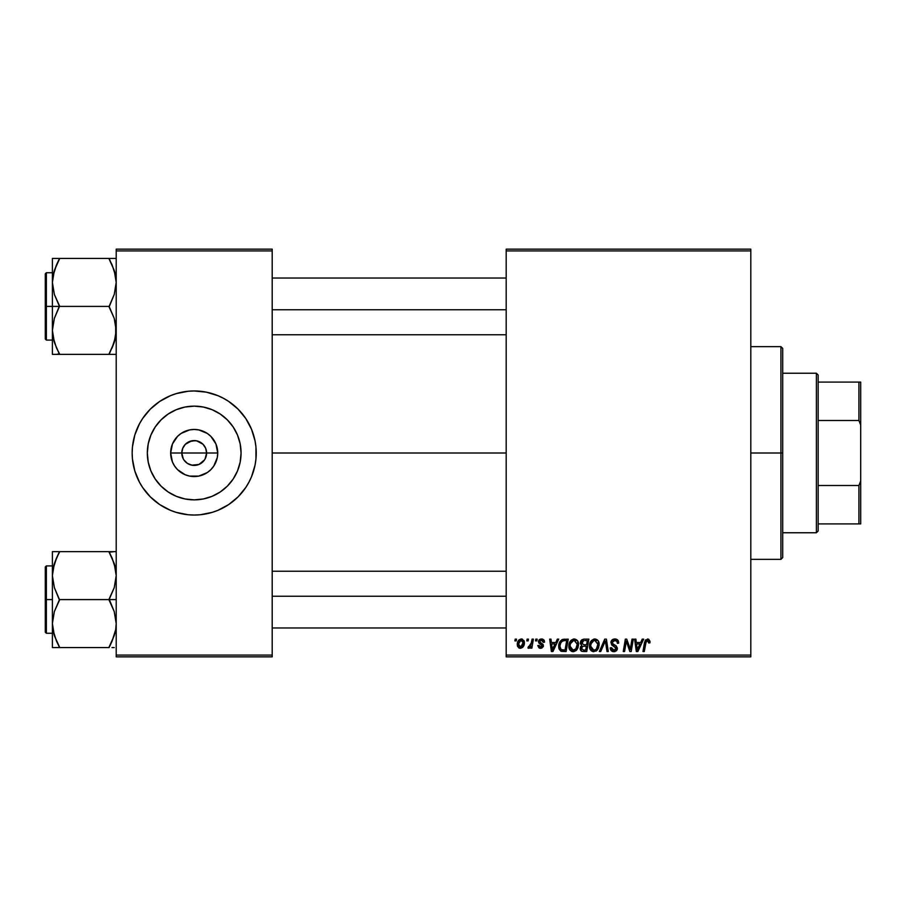 <?xml version="1.0" encoding="UTF-8"?>
<svg xmlns="http://www.w3.org/2000/svg" width="906" height="906" viewBox="0 0 906 906"><rect width="100%" height="100%" fill="white"/><g stroke="black" fill="none" stroke-linecap="round" stroke-linejoin="round"><path stroke-width="1.36" d="M183.329 458.991L181.789 453A12.412 12.412 0 0 0 194.201 465.412A12.412 12.412 0 0 0 206.602 453L217.734 453A23.545 23.545 0 0 1 194.201 476.545A23.545 23.545 0 0 1 170.656 453L206.602 453A12.412 12.412 0 0 1 194.201 465.412A12.412 12.412 0 0 1 181.789 453L182.74 448.255L185.424 444.223L191.778 440.826L196.625 440.826L202.978 444.223L205.662 448.255L206.602 453L205.062 458.991M188.323 463.929L192.446 465.288M193.171 465.367L198.946 464.461L191.778 465.174L187.304 463.317L183.884 459.897M186.308 462.581L187.304 463.317M184.597 460.86L185.424 461.777M241.064 453A46.863 46.863 0 0 1 194.201 499.863A46.863 46.863 0 0 1 147.327 453L148.233 443.861L150.894 435.061L155.232 426.964L161.064 419.863L168.165 414.031L176.262 409.705L185.051 407.032L194.201 406.137L203.34 407.032L212.14 409.705L220.237 414.031L227.338 419.863L233.17 426.964L237.497 435.061L240.169 443.861L241.064 453L240.169 462.139L237.497 470.939L233.17 479.036L227.338 486.137L220.237 491.969L212.14 496.295L203.34 498.968L194.201 499.863L185.051 498.968L176.262 496.295L168.165 491.969L161.064 486.137L155.232 479.036L150.894 470.939L148.233 462.139L147.327 453A46.863 46.863 0 0 1 194.201 406.137A46.863 46.863 0 0 1 241.064 453M253.578 470.973A62.038 62.038 0 0 0 256.239 453A62.038 62.038 0 0 1 194.201 515.038A62.038 62.038 0 0 1 132.163 453A62.038 62.038 0 0 0 134.824 470.973M134.835 471.041A62.038 62.038 0 0 0 139.456 482.196L142.616 487.473L150.328 496.873L159.728 504.585L170.453 510.316L176.194 512.366L188.12 514.744L194.201 515.038L200.283 514.744L212.208 512.366L217.938 510.316L228.663 504.585L238.074 496.873L245.786 487.473L248.912 482.241A62.038 62.038 0 0 0 253.555 471.041M139.513 482.298A62.038 62.038 0 0 0 142.582 487.417M142.65 487.519A62.038 62.038 0 0 0 245.753 487.519M245.82 487.417A62.038 62.038 0 0 0 248.89 482.298M272.196 453L506.182 453L272.196 453M204.518 459.897L198.946 464.461M506.182 656.85L750.802 656.85L750.802 655.072L506.182 655.072L506.182 250.928L750.802 250.928L750.802 655.072L750.802 249.15L506.182 249.15L750.802 249.15L750.802 250.928L506.182 250.928L506.182 249.15L506.182 655.072L750.802 655.072L750.802 656.85L506.182 656.85L506.182 655.072L506.182 656.85M535.831 639.126L535.525 640.893L536.85 640.893L537.122 639.126L535.831 639.126L537.122 639.126L535.831 639.126L535.525 640.893L536.85 640.893L537.122 639.126L536.85 640.893L535.525 640.893L535.831 639.126M527.122 639.126L526.828 640.893L528.141 640.893L528.413 639.126L527.122 639.126L528.413 639.126L527.122 639.126L526.828 640.893L528.141 640.893L528.413 639.126L528.141 640.893L526.828 640.893L527.122 639.126M574.268 638.968L570.95 640.451L568.934 644.925L569.84 649.908L572.66 651.663L576.476 650.225L578.447 645.785L577.632 640.904L574.268 638.968C570.644 639.829 568.843 642.229 568.866 646.171C568.775 649.308 570.202 651.154 573.147 651.697L576.839 649.817L578.538 644.325C578.549 641.278 577.133 639.489 574.268 638.968M557.326 639.126L555.797 642.513L551.392 642.513L550.973 639.126L549.682 639.126L551.38 651.527L552.954 651.527L558.719 639.126L557.326 639.126L558.719 639.126L557.326 639.126L555.797 642.513L551.392 642.513L550.973 639.126L549.682 639.126L551.38 651.527L552.954 651.527L558.719 639.126L552.954 651.527L551.38 651.527L549.682 639.126L550.973 639.126M580.327 643.373L583.872 639.126L581.833 639.806L580.565 641.55L580.384 643.758L581.856 645.491L580.542 646.737L580.225 649.387L582.06 651.391L586.748 651.527L588.843 639.126L583.872 639.126L588.843 639.126L583.872 639.126L580.304 642.988L581.856 645.491L580.146 648.515L581.856 651.323L586.748 651.527L588.843 639.126L586.748 651.527L583.577 651.527M600.712 651.527L599.33 651.527L604.744 639.126L599.33 651.527L600.712 651.527L605.367 640.893L606.986 651.527L608.288 651.527L606.397 639.126L604.744 639.126L606.397 639.126L604.744 639.126L599.33 651.527L600.712 651.527L605.367 640.893L606.986 651.527L608.288 651.527L606.397 639.126L608.288 651.527L606.986 651.527M650.078 641.437L648.594 639.126L645.355 640.055L642.977 651.527L644.279 651.527L646.272 641.04L648.017 640.519L648.673 642.988L650.021 642.547L647.541 638.968L644.506 642.433L642.977 651.527L644.279 651.527L645.763 642.75L647.462 640.417L648.798 641.912L648.673 642.988L649.964 642.83L648.673 642.988L648.719 641.346M630.689 646.691L632.014 639.126L630.293 649.636L626.714 639.126L625.355 639.126L623.26 651.527L624.562 651.527L626.295 641.006L629.84 651.527L631.199 651.527L633.328 639.126L632.014 639.126L633.328 639.126L632.014 639.126L630.293 649.636L626.714 639.126L625.355 639.126L623.26 651.527L624.562 651.527L626.295 641.006L629.84 651.527L631.199 651.527L633.328 639.126L631.199 651.527L629.84 651.527M642.241 639.126L640.723 642.513L636.318 642.513L635.899 639.126L634.608 639.126L636.306 651.527L637.881 651.527L643.645 639.126L642.241 639.126L643.645 639.126L642.241 639.126L640.723 642.513L636.318 642.513L635.899 639.126L634.608 639.126L636.306 651.527L637.881 651.527L643.645 639.126L637.881 651.527L636.306 651.527L634.608 639.126L635.899 639.126M614.812 638.968L612.071 639.942L610.938 642.241L611.72 644.981L616.057 648.164L615.423 649.828L613.713 650.236L612.241 649.636L611.573 647.699L610.282 647.824L610.848 650.134L613.181 651.64L616.386 650.836L617.348 647.994L616.227 645.933L612.547 643.577L612.411 641.607L615.389 640.463L616.952 641.346L617.371 643.317L618.662 643.158L617.779 640.089L614.812 638.968C612.456 639.07 611.154 640.282 610.927 642.603L616.08 648.481L613.94 650.248L611.573 647.699L610.27 648.096C610.44 650.361 611.652 651.561 613.894 651.697L617.371 648.402L615.91 645.684L612.547 643.577L612.207 642.49L614.732 640.417L617.043 641.482L617.371 643.317L618.662 643.158C618.696 640.497 617.416 639.104 614.812 638.968M594.902 638.968L591.584 640.451L589.568 644.925L589.999 649.047L591.482 650.961L593.283 651.663L597.111 650.225L599.07 645.785L598.13 640.701L594.902 638.968C591.267 639.829 589.466 642.229 589.489 646.171C589.41 649.308 590.837 651.154 593.781 651.697L597.462 649.817L599.16 644.325C599.172 641.278 597.756 639.489 594.902 638.968M544.529 642.014L544.053 640.168L542.671 639.138L540.338 639.104L538.957 640.01L538.776 642.864L542.116 645.944L540.588 647.178L539.047 645.412L537.768 645.57L539.059 647.937L541.731 648.152L543.362 646.261L543 644.381L539.851 642.082L540.225 640.417L542.309 640.304L543.238 642.343L544.529 642.184L541.448 638.968L538.413 641.573L539.059 643.215L541.981 645.208L540.757 647.178L539.047 645.412L537.768 645.57L540.701 648.311L543.407 645.74L539.693 641.471L541.392 640.089L543.238 642.343L544.529 642.184L543.238 642.343L542.354 640.327L540.791 640.157M564.551 639.126L562.06 639.625L560.146 641.414L558.923 644.347L558.832 647.96L561.086 651.244L566.125 651.527L568.221 639.126L562.558 639.421C559.919 640.938 558.64 643.283 558.708 646.454L561.448 651.369L566.125 651.527L568.221 639.126L566.125 651.527L561.448 651.369M521.324 638.968L519.093 639.84L517.507 642.648L517.654 646.533L519.636 648.243L522.615 647.439L524.178 644.506L523.985 640.621L521.324 638.968C518.56 639.659 517.224 641.516 517.292 644.54L520.304 648.311C523.147 647.62 524.506 645.706 524.393 642.558L521.324 638.968M532.094 639.126L530.803 645.174L529.693 646.669L528.447 646.567L527.938 647.983L529.523 648.073L530.905 646.284L530.576 648.152L531.879 648.152L533.408 639.126L532.094 639.126L533.408 639.126L532.094 639.126L531.448 642.728L527.938 647.983L528.81 648.311L530.905 646.284L530.576 648.152L531.879 648.152L533.408 639.126L531.879 648.152L530.576 648.152M515.197 639.126L514.902 640.893L516.227 640.893L516.488 639.126L515.197 639.126L516.488 639.126L515.197 639.126L514.902 640.893L516.227 640.893L516.488 639.126L516.227 640.893L514.902 640.893L515.197 639.126M206.602 453L181.789 453A12.412 12.412 0 0 1 194.201 440.588A12.412 12.412 0 0 1 206.602 453A12.412 12.412 0 0 0 194.201 440.588A12.412 12.412 0 0 0 181.789 453L170.656 453L172.446 443.997L177.553 436.352L181.121 433.43L189.603 429.908L194.201 429.455L198.788 429.908L207.281 433.43L210.849 436.352L215.945 443.997L217.734 453L217.281 457.598L213.771 466.08L210.849 469.648L207.281 472.57L198.788 476.092L189.603 476.092L185.186 474.744L177.553 469.648L174.631 466.08L172.446 462.003L170.656 453A23.545 23.545 0 0 1 194.201 429.455A23.545 23.545 0 0 1 217.734 453L206.602 453M116.206 656.85L272.196 656.85L272.196 655.072L116.206 655.072L116.206 250.928L272.196 250.928L272.196 655.072L272.196 249.15L116.206 249.15L272.196 249.15L272.196 250.928L116.206 250.928L116.206 249.15L116.206 655.072L272.196 655.072L272.196 656.85L116.206 656.85L116.206 655.072L116.206 656.85M248.912 482.241L251.517 476.737L255.05 465.106L255.945 459.082L255.945 446.918L255.05 440.894L251.517 429.263L245.786 418.527L238.074 409.127L228.663 401.415L223.442 398.289L217.938 395.684L206.308 392.151L194.201 390.962L188.12 391.256L176.194 393.634L170.453 395.684L159.728 401.415L150.328 409.127L142.616 418.527L139.479 423.759L134.824 434.993L132.457 446.918L132.163 453L132.457 459.082L134.824 471.007L139.479 482.241M134.824 435.027A62.038 62.038 0 0 0 132.163 453A62.038 62.038 0 0 1 194.201 390.962A62.038 62.038 0 0 1 256.239 453A62.038 62.038 0 0 0 253.578 435.027M253.555 434.959A62.038 62.038 0 0 0 248.946 423.804M248.89 423.702A62.038 62.038 0 0 0 245.82 418.583M245.753 418.481A62.038 62.038 0 0 0 142.65 418.481M142.582 418.583A62.038 62.038 0 0 0 139.513 423.702M139.456 423.804A62.038 62.038 0 0 0 134.835 434.959M238.074 409.127L236.659 407.768M176.194 393.634L170.453 395.684M136.885 429.263L136.602 429.954M150.328 496.873L151.732 498.232M212.208 512.366L217.938 510.316M251.517 476.737L251.8 476.046M233.884 428.074L233.182 426.975M220.237 414.031L212.14 409.705M169.263 413.317L168.176 414.019M155.232 426.964L150.894 435.061M154.518 477.926L155.22 479.025M168.165 491.969L176.262 496.295M219.127 492.683L220.226 491.981M233.17 479.036L237.497 470.939M183.884 446.103L183.329 447.009M195.22 440.633L189.456 441.539M200.079 442.071L195.956 440.712M202.083 443.419L201.098 442.683M203.805 445.14L202.978 444.223M205.062 447.009L204.518 446.103M625.831 644.257L624.562 651.527L623.26 651.527L625.355 639.126L626.714 639.126L629.296 646.261M630.293 649.636L630.361 648.9M636.941 647.077L636.499 643.962L640.01 643.962L637.269 650.18L636.499 643.962L640.01 643.962L637.212 649.398M637.031 647.733L637.111 648.345M648.719 642.728L647.258 640.429M648.673 642.988L648.775 642.184M645.763 642.75L644.279 651.527L642.977 651.527L644.562 642.128M615.604 639.013L616.522 639.24M618.243 640.848L618.481 641.539M618.662 643.158L617.371 643.317M615.389 640.463L614.279 640.44M613.826 640.519L613.011 640.916M612.23 642.184L613.022 644.007M612.207 642.49L612.547 643.577L615.786 645.604M617.36 648.741L616.624 650.587M615.231 651.505L614.585 651.652M613.169 651.64L612.479 651.471M612.49 651.471L610.859 650.146M610.553 649.545L610.338 648.809M610.27 648.096L611.573 647.699M613.034 650.1L611.946 649.285L614.336 650.225M614.71 650.157L615.276 649.93M615.82 649.409L615.061 647.009M616.08 648.481L615.593 647.371L616.08 648.481M614.506 646.68L613.373 646.08M611.086 641.471L611.539 640.542M611.561 640.508L612.263 639.772M617.145 649.727L617.314 649.07M604.427 643.169L604.687 642.535M598.594 641.539L598.911 642.422M598.923 642.445L599.104 643.362M599.149 643.849L599.138 645.061M598.787 647.224L598.051 648.968M595.842 651.199L596.692 650.621M593.532 651.686L592.841 651.595M590.474 649.908L590.01 649.058M589.704 648.118L589.999 649.047M589.693 648.096L589.534 647.144M589.512 645.525L589.568 644.936M589.568 644.902L589.659 644.336M589.67 644.313L589.806 643.702M590.508 641.958L591.584 640.451M590.95 641.233L591.573 640.463M593.713 639.138L594.279 639.013M595.899 649.421L593.815 650.248L590.78 646.306C590.701 643.215 592.048 641.244 594.812 640.417L597.869 644.268L596.442 648.866L595.072 649.964M593.815 650.248L592.49 649.896M591.935 649.477L590.871 647.405M591.958 642.15L591.312 643.43L593.872 640.576M597.507 646.907L596.816 648.379M594.2 650.214L595.842 649.466M590.78 646.306L590.814 646.997L590.78 646.306M594.812 640.417L596.408 640.95L594.812 640.417M591.006 644.359L591.312 643.43M597.711 642.909L597.869 644.268M581.652 651.244L581.086 650.893M580.531 650.214L580.236 649.398L580.531 650.214M581.301 640.304L580.882 640.893M583.475 650.078L585.684 650.078L586.341 646.216L584.245 646.216L586.341 646.216L585.684 650.078L583.475 650.078L581.437 648.458L582.365 646.567L581.561 649.206L582.15 646.725L583.691 646.238M583.849 644.766L586.59 644.766L587.292 640.576L584.88 640.576L587.292 640.576L586.59 644.766L583.849 644.766L581.595 643.022L581.709 643.77M581.731 643.838L583.611 640.644M581.641 642.535L582.298 641.255M540.021 640.599L539.965 642.263L541.199 643.113L539.693 641.471M543.283 644.97L543 644.381M543.396 646.001L543.215 646.771M540.135 648.277L539.455 648.107M537.768 645.57L539.081 645.752M540.338 647.144L541.21 647.122M540.588 647.178L542.116 645.944L541.901 645.072M540.757 647.178L541.981 645.208L538.911 643.045M540.927 644.404L539.953 643.86M539.263 643.396L538.47 641.029M539.059 643.215L538.413 641.573L539.059 643.215M542.06 639.002L542.66 639.138M544.2 640.429L544.438 641.097M543.713 639.772L544.212 640.463M552.014 647.077L551.573 643.962L555.095 643.962L552.343 650.18L551.573 643.962L555.095 643.962L552.286 649.398M552.105 647.733L552.184 648.345M560.746 651.074L559.104 649.002M559.002 648.696L558.742 647.212M558.923 644.336L559.081 643.724M559.217 643.328L559.614 642.354M565.016 640.576L566.669 640.576L565.061 650.078L561.131 649.636L559.999 646.533C559.919 642.875 561.595 640.893 565.016 640.576L566.669 640.576L565.061 650.078L561.754 649.942M561.131 649.636L559.999 646.533L560.146 647.994M560.848 642.83L562.252 641.176L564.064 640.621M563.906 640.644L562.603 640.984M561.879 641.459L560.961 642.614M560.089 645.253L560.837 642.852M560.35 644.03L560.135 644.936M560.021 645.899L559.999 646.533L560.021 645.899M578.47 643.362L577.824 641.244M578.515 645.061L578.538 644.325M578.153 647.224L577.428 648.956M576.091 650.587L573.713 651.663M572.909 651.686L571.652 651.414M569.84 649.908L569.364 649.036M569.07 648.107L568.877 646.658M568.866 646.171L568.934 644.936M568.945 644.902L569.036 644.302M570.191 641.437L571.414 640.032M570.316 641.233L570.939 640.463M573.079 639.138L573.657 639.013M569.036 644.313L568.934 644.925M575.265 649.421L573.192 650.248L570.157 646.306C570.078 643.215 571.414 641.244 574.178 640.417L577.247 644.268L575.82 648.866L572.841 650.225L574.438 649.964M571.312 649.477L570.248 647.405M571.335 642.15L570.678 643.43L573.702 640.451M576.884 646.907L576.182 648.379M573.951 650.146L575.208 649.466M570.157 646.306L570.191 646.997L570.157 646.306M574.178 640.417L575.774 640.95L574.178 640.417M573.94 640.429L573.249 640.576M577.247 644.268L577.201 643.577L577.247 644.268M577.077 642.909L577.201 643.588M521.686 638.979L522.456 639.172M524.223 641.255L524.348 641.89M524.178 644.506L523.996 645.163M523.895 645.446L523.475 646.329M519.625 648.232L518.628 647.779M517.553 646.284L517.303 644.879M517.36 643.475L517.507 642.648M518.526 640.451L519.081 639.851M519.195 646.635L518.628 643.838L520.927 640.134L523.102 642.694L520.724 647.144L518.594 644.189M518.855 642.728L519.568 641.165M522.773 644.812L521.924 646.431M523.068 643.419L522.955 644.132M520.033 640.644L520.961 640.134M519.432 641.391L519.081 642.094M530.723 646.612L530.135 647.496M527.938 647.983L528.81 648.311L527.938 647.983L528.447 646.567L530.135 646.272M528.447 646.567L529.093 646.861L528.447 646.567M530.803 645.163L531.086 644.313M531.324 643.351L531.448 642.728M597.711 646.103L597.564 646.703M562.252 641.176L563.124 640.791M573.192 650.248L571.867 649.896M577.077 646.103L576.941 646.703M518.628 643.838L518.753 643.135M521.675 646.658L521.063 647.043M780.938 453L782.705 453L782.705 348.414L782.705 557.586L782.705 453L780.938 453L780.938 346.647L780.938 453L750.802 453L780.938 453L780.938 559.353L780.938 453M56.41 347.745L52.91 336.522L52.389 330.384L54.349 318.38L59.479 305.832L54.383 294.507L52.389 282.423L52.389 306.409L59.479 306.409L54.383 294.507L52.389 282.423L54.349 270.43L59.479 258.448L109.116 258.448L114.213 270.35L116.206 282.423L114.247 294.427L109.116 306.409L59.479 306.409L109.116 306.409L114.213 318.3L116.206 330.384L114.247 342.389L109.116 354.359L59.479 354.359L54.383 342.468L52.389 330.384L54.349 318.38L59.479 306.409L52.389 306.409L52.389 354.359L111.982 354.359M46.365 306.409L46.365 272.729L46.365 306.409L52.389 306.409L46.365 306.409L46.365 340.09L45.3 339.025L45.3 273.793L46.365 340.09L46.365 306.409L45.3 306.409L45.3 273.793L46.365 272.729L46.365 306.409M115.696 354.359L109.116 354.359L114.213 342.468L115.696 336.477L115.005 339.727M53.601 339.795L54.349 342.377M58.165 351.369L54.383 342.468L52.91 336.522M114.983 273.012L114.224 270.384M112.185 265.062L115.685 276.285L116.206 282.423L114.247 294.427L109.116 306.975L114.213 318.3L115.685 324.246L115.696 336.432L111.982 348.187L114.247 342.389M110.43 261.438L109.116 258.448L116.206 258.448L52.389 258.448L52.389 282.423L54.349 270.43L59.479 259.025L54.383 270.35L52.899 276.33L53.59 273.091M59.479 259.025L56.614 264.609L59.479 258.448L52.389 258.448L52.389 354.359L54.371 354.359L52.389 354.359M45.3 306.409L45.3 339.025L45.3 306.409M59.479 354.359L56.625 354.359L59.479 353.793L56.614 348.187M54.371 354.359L56.614 354.359M54.36 258.448L56.614 258.448M56.432 265.016L53.635 272.899M111.982 264.62L109.116 259.025L114.213 270.35L115.685 276.285M110.43 258.448L111.97 258.448M114.96 272.899L114.247 270.43L114.96 272.899M272.196 309.75L506.182 309.75L272.196 309.75M109.116 353.793L114.213 342.468L115.685 336.522M56.614 264.609L52.91 276.285M114.983 339.841L114.247 342.377M506.182 596.25L272.196 596.25L506.182 596.25M112.185 558.255L115.685 569.478L116.206 575.616L114.247 587.62L109.116 599.591L116.206 599.591L109.116 599.591L109.116 600.168L114.213 611.493L116.206 623.577L115.696 629.625L111.982 641.38L115.005 632.909M46.365 599.591L46.365 633.271L46.365 599.591L45.3 599.591L45.3 566.975L46.365 565.91L46.365 633.271L45.3 632.207L45.3 599.591L52.389 599.591L46.365 599.591L46.365 565.91L46.365 599.591M116.206 551.641L52.389 551.641L52.389 647.552L109.116 647.552L111.982 641.391L109.116 647.552L59.479 647.552L54.383 635.65L52.389 623.577L54.349 611.573L59.479 600.168L54.383 587.7L52.389 575.616L52.899 569.568L56.614 557.813L53.59 566.273M53.601 632.988L54.371 635.616M56.41 640.938L52.91 629.715L52.389 623.577L54.349 611.573L59.479 599.591L109.116 599.591L59.479 599.591L54.383 587.7L52.389 575.616L52.389 647.552L59.479 647.552L59.479 646.975L54.383 635.65L52.91 629.715M114.983 566.205L114.224 563.566M59.479 552.207L56.614 557.79L59.479 551.641L52.389 551.641L52.389 575.616L54.349 563.611L59.479 551.641L109.116 551.641L114.213 563.532L116.206 575.616L114.247 587.62L109.116 599.025L114.213 611.493L116.206 623.577L115.696 629.625L111.982 641.38L114.96 633.101M111.97 647.552L114.235 647.552M45.3 599.591L45.3 566.975L45.3 599.591M52.91 551.641L56.614 551.641M56.432 558.209L54.371 563.566M58.165 647.552L56.625 647.552M58.165 644.562L56.614 641.38M53.635 633.101L54.349 635.57L53.635 633.101M114.224 551.641L109.116 552.207L114.213 563.532L115.685 569.478M109.116 551.641L111.97 551.641M110.43 554.631L111.982 557.813M114.247 563.623L114.983 566.159L114.247 563.611M109.116 646.975L114.213 635.65L115.685 629.715M56.614 557.79L52.91 569.478M53.613 566.159L54.349 563.623M816.385 373.238L818.152 375.005L818.152 382.094L818.152 375.005L816.385 373.238L782.705 373.238L816.385 373.238L816.385 532.762L782.705 532.762L816.385 532.762L816.385 373.238M818.152 530.995L816.385 532.762L818.152 530.995L818.152 523.906L818.152 530.995M818.152 420.509L818.152 485.491L818.152 382.094L818.152 420.509L858.922 420.509L860.7 425.027L860.7 480.973L858.922 485.491L818.152 485.491L818.152 523.906L818.152 485.491L858.922 485.491L858.922 523.906L860.7 523.906L860.7 480.973L860.7 523.906L858.922 523.906L858.922 485.491L860.7 480.973L860.7 382.094L818.152 382.094L858.922 382.094L858.922 420.509L858.922 382.094L860.7 382.094L860.7 425.027L858.922 420.509L818.152 420.509M818.152 523.906L858.922 523.906L818.152 523.906M750.802 346.647L780.938 346.647L782.705 348.414M750.802 559.353L780.938 559.353L782.705 557.586M52.389 272.729L46.365 272.729M52.389 340.09L46.365 340.09M272.196 278.04L506.182 278.04M272.196 334.767L506.182 334.767M506.182 627.96L272.196 627.96M506.182 571.233L272.196 571.233M52.389 633.271L46.365 633.271M52.389 565.91L46.365 565.91"/></g></svg>
